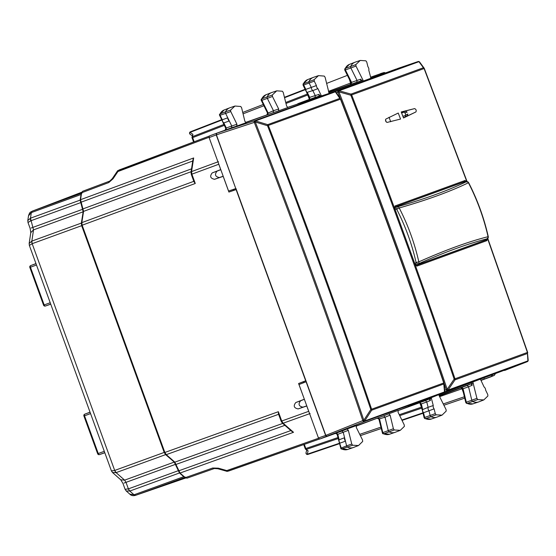 <?xml version="1.0" encoding="UTF-8"?>
<svg xmlns="http://www.w3.org/2000/svg" width="556" height="556" viewBox="0 0 556 556"><rect width="100%" height="100%" fill="white"/><g stroke="black" fill="none" stroke-linecap="round" stroke-linejoin="round"><path stroke-width="0.83" d="M220.801 169.691L217.048 171.151C214.401 174.528 215.179 176.655 219.377 177.545L214.553 179.296C210.349 178.413 209.577 176.28 212.225 172.902L220.725 169.608L218.557 163.527M223.185 176.245L219.377 177.545M233.388 189.394L233.722 190.305L236.293 189.429M304.34 399.215L298.586 383.529L305.946 380.79M303.409 381.77L303.743 382.681M304.375 399.312L300.629 400.772C297.974 404.149 298.753 406.276 302.95 407.166L298.127 408.917C293.929 408.034 293.151 405.908 295.799 402.53L304.299 399.229M306.759 405.866L302.95 407.166M306.801 405.97L298.127 408.917M282.378 423.144A1.439 0.848 -48.8 0 0 283.143 423.213L293.519 432.297L291.705 431.31L282.378 423.144L281.127 421.239L278.438 413.845L278.341 411.711L281.732 421.024L308.705 411.336L306.759 405.984M308.705 411.336L309.004 412.031M293.519 432.297L180.033 473.045L185.301 477.653L186.976 478.167L214.331 468.527L186.976 478.167M217.73 468.416L218.383 468.173L226.785 470.578L227.209 471.405L217.869 468.757L214.331 468.527A3.593 1.988 -109.4 0 1 214.331 468.527A3.593 1.988 -109.4 0 1 212.67 468.013L185.301 477.653M228.433 471.099L319.401 439.066L227.209 471.405M419.71 402.732L397.915 410.662L443.883 392.626L444.71 390.798M217.048 171.151L212.225 172.902M223.22 176.349L214.553 179.296M223.185 176.363L228.898 192.063L236.328 189.526M233.722 190.305L228.898 192.063M298.586 383.529L305.911 380.693M300.629 400.772L295.799 402.53M236.105 189.61L305.682 380.777M218.772 164.249L191.285 174.389L193.975 181.791L195.274 183.487L82.149 225.215L164.861 452.459L166.272 454.648L174.841 462.147L180.033 473.045M82.149 225.215L81.822 222.629L83.567 211.377L80.544 199.694L81.614 192.779L82.559 191.313L109.706 181.11A3.593 1.988 -110.6 0 1 109.727 181.103M298.058 103.611L309.511 99.336L306.634 92.449M185.801 478.007L183.556 478.744M81.767 192.181L79.578 193.064M195.274 183.487L191.883 174.174L191.556 171.589A1.439 0.848 -171.2 0 0 191.021 172.131L192.911 159.885L193.669 157.96L80.544 199.694M118.866 170.073L209.146 136.144L117.58 170.817M112.395 179.011L113.049 178.768L117.941 171.526L117.733 170.622M344.755 68.902L345.255 68.457L345.394 69.931L350.669 80.544L350.03 80.641L344.762 70.056L344.776 68.868M345.394 69.931L350.857 67.971L356.994 80.314L356.862 82.198L360.663 81.03L360.795 79.147L361.546 80.648L362.901 79.988L363.276 81.009M370.908 78.229L368.774 70.146A2.495 1.369 70 0 0 367.94 66.789L366.758 62.043L365.904 60.826L360.246 60.437L355.131 62.182A21.559 11.85 70 0 0 354.874 62.272A21.559 11.85 70 0 0 350.711 66.359A1.439 0.792 70 0 0 350.857 67.971L355.986 66.081L355.847 64.593L360.246 60.437M350.523 84.422L351.656 82.642L350.968 82.26M350.864 83.866L349.383 79.341M370.539 77.221L384.154 72.482L385.669 72.919M355.986 66.081L362.901 79.988M370.609 77.409L374.098 76.144L374.397 76.964M382.764 73.948L382.458 73.1L374.098 76.144M382.458 73.1L384.106 72.502M361.866 81.523L361.546 80.648M328.763 92.428L356.862 82.198M328.832 92.616L360.663 81.03M381.59 73.364L381.909 74.24M319.971 96.417L319.04 94.36L318.901 96.237L314.898 97.689L315.023 98.044M329.124 93.415L325.121 77.312L324.273 76.089L318.484 75.637L314.147 79.668L314.272 81.141L316.42 85.541A2.495 1.369 70 0 0 317.935 88.647L321.403 95.945M321.125 95.18L319.769 95.854M401.606 112.965L404.059 112.103L401.62 113.007M328.693 92.122L352.81 83.608L328.749 92.365M314.898 97.689L301.13 102.485L315.099 97.397L315.245 95.528L312.826 90.579L317.935 88.647M307.857 94.965L307.663 93.95M300.733 102.735L298.635 103.423L301.123 102.485M314.029 97.953L314.161 98.322M306.697 92.491L312.826 90.579A2.606 1.432 -110 0 1 311.27 87.389L309.15 83.032A1.439 0.792 -110 0 1 309.011 81.426A21.559 11.85 -110 0 1 313.111 77.472A21.559 11.85 -110 0 1 313.369 77.381L318.484 75.637M308.371 95.472L308.844 95.583L307.343 92.498A2.481 1.362 -110 0 1 305.828 89.398L305.682 89.954L305.828 89.398L316.42 85.541M309.525 99.427L309.789 97.578L309.219 97.502L319.04 94.36M492.324 374.952L492.685 375.953L494.333 375.356L495.285 373.875M490.865 376.829L480.912 380.457M303.249 84.964L303.68 84.998A1.314 0.723 -110 0 1 303.555 83.532A21.441 11.787 -110 0 1 307.635 79.598L313.111 77.472M303.062 83.97L314.147 79.668M424.158 400.528L424.291 400.897L414.88 404.24M411.037 405.783L408.98 406.603L411.475 405.727M484.012 378.143L484.325 378.997L483.498 379.345L492.685 375.953M491.476 375.279L491.851 376.308M480.843 380.262L484.325 378.997M424.291 400.897L429.128 399.083L430.441 400.424L429.837 398.256M424.999 400.195L425.125 400.542M419.898 402.662L421.288 403.906L426.779 401.974L425.465 400.633L415.117 404.184M480.544 379.442L484.102 387.011A2.495 1.369 70 0 1 485.624 390.117L487.765 394.517L487.89 395.99L483.81 399.931L478.772 401.884A21.559 11.85 -110 0 1 478.514 401.974A21.559 11.85 -110 0 1 472.697 401.522A1.439 0.792 -110 0 1 471.78 400.195L468.548 386.795L472.211 385.245L471.495 382.736M483.81 399.931L477.771 399.576L476.923 398.346L472.906 382.222M473.281 383.244L471.815 383.612M439.066 395.469L470.89 383.883L472.211 385.245M438.774 394.67L439.136 395.67L467.228 385.433L468.548 386.795L463.051 388.727L462.231 387.866L460.945 387.81M439.136 395.67L446.058 409.577L446.197 411.065L442.048 415.13L436.14 414.832L435.285 413.615L434.104 408.868A2.495 1.369 70 0 1 433.263 405.519L431.227 397.693M431.505 398.464L430.038 398.819M430.441 400.424L426.779 401.974L428.113 407.319L433.263 405.519M422.185 409.8L428.113 407.319A2.606 1.432 70 0 0 428.975 410.766L434.104 408.868M421.559 406.436L421.844 406.04L422.671 409.376A2.481 1.362 70 0 0 423.512 412.726L423.04 412.392L423.512 412.726L428.975 410.766L430.142 415.464A1.439 0.792 70 0 0 431.067 416.785A21.559 11.85 70 0 0 436.752 417.174A21.559 11.85 70 0 0 437.009 417.083L442.048 415.13M421.99 408.055L421.483 407.159M421.844 406.04L421.288 403.906L420.899 404.337M477.771 399.576L467.172 403.42A21.441 11.787 -110 0 0 472.954 403.871L467.172 403.42A1.314 0.723 -110 0 1 466.324 402.203L463.051 388.727L462.675 389.172L463.051 388.727M439.275 395.942L463.217 386.955L439.157 395.712M424.381 417.778L424.694 417.473A1.314 0.723 70 0 0 425.542 418.675L436.14 414.832M466.547 403.42L465.768 402.509L463.002 391.021L463.551 390.687M466.324 402.203L476.923 398.346M463.336 392.432L462.008 388.776A1.439 0.813 70.6 0 0 461.563 388.012M431.192 419.071L425.542 418.675A21.441 11.787 70 0 0 431.192 419.071L436.752 417.174M351.76 444.015L346.617 445.863L344.588 437.718A2.606 1.432 -110 0 0 345.45 441.165L339.987 443.125L339.514 442.791L341.169 447.872A1.314 0.723 70 0 0 342.016 449.081A21.441 11.787 70 0 0 347.667 449.47L353.227 447.573A21.559 11.85 70 0 0 353.484 447.483L358.523 445.53L352.615 445.231L351.76 444.015L348.348 430.337L347.041 429.003L356.445 425.576L356.306 427.467L362.533 439.984L362.672 441.464L358.523 445.53M338.66 440.199L339.153 439.775A2.481 1.362 70 0 0 339.987 443.125M306.092 381.77L325.628 435.445L326.858 436.523L319.679 439.052L318.449 437.975L298.996 384.523L306.28 381.708L325.816 435.376L327.046 436.46L341.94 431.039L343.254 432.373L344.588 437.718L339.153 439.775L337.784 434.299L337.36 434.139M223.171 122.89L223.818 122.897A2.481 1.362 -110 0 1 222.303 119.797L220.155 115.398A1.314 0.723 -110 0 1 220.03 113.931L225.486 111.832A21.559 11.85 -110 0 1 229.586 107.871A21.559 11.85 -110 0 1 229.843 107.781L234.959 106.036L230.622 110.067L230.754 111.541L236.932 124.21L236.786 126.08L246.19 122.661L244.869 121.305L241.596 107.711L240.748 106.488L234.959 106.036M222.157 120.353L222.303 119.797L222.157 120.353M230.754 111.541L225.625 113.431L227.745 117.789A2.606 1.432 70 0 0 229.301 120.979L227.745 117.789L222.303 119.797M319.679 439.052L364.034 421.691L443.883 392.626A1.439 0.82 68.2 0 0 443.897 392.619A1.439 1.439 0 0 0 444.73 391.73A1.439 0.563 17.9 0 1 444.515 391.917L364.673 420.982L363.839 420.232L370.81 409.508L443.744 382.973C411.294 287.654 376.864 193.057 340.453 99.183A1.439 1.202 -110 0 0 339.82 98.398L335.324 91.851A1.439 0.563 -57.9 0 1 335.602 91.858A1.439 1.439 0 0 1 336.026 92.261L336.026 92.261A1.439 1.14 145.5 0 0 335.324 91.851L334.351 91.698A1.439 0.82 -108.2 0 1 334.364 91.691L254.509 120.756L216.492 133.287L216.242 134.913L235.779 188.581L216.43 134.844L216.68 133.225L231.574 127.797L231.72 125.927L229.301 120.979L223.818 122.897L226.292 127.97L226.07 128.366M234.396 127.303L221.99 131.39L234.396 127.303M340.925 431.303L352.775 426.563L340.828 431.039M235.779 188.581L228.572 191.035L209.119 137.589L209.369 135.97L216.486 133.294L209.362 135.97M245.523 122.459L269.306 114.063L245.78 122.626M310.311 99.67L289.551 106.801L310.311 99.67M306.28 381.708L235.959 188.512M272.461 96.48L272.322 94.993L276.721 90.836L282.378 91.233L283.233 92.442L286.639 106.12L287.952 107.461L278.549 110.88L278.688 108.997L272.461 96.48L267.332 98.37L273.476 110.713L267.832 113.167M276.721 90.836L271.606 92.581A21.559 11.85 70 0 0 271.349 92.671A21.559 11.85 70 0 0 267.186 96.758A1.439 0.792 70 0 0 267.332 98.37L261.869 100.33L268.041 112.757L267.895 114.647M219.724 115.363L225.625 113.431A1.439 0.792 -110 0 1 225.486 111.832L230.622 110.067M356.062 426.16L379.678 417.299L356.153 425.861M408.486 406.714L420.343 401.974L408.389 406.45M337.965 437.558L305.23 448.713A1.439 1.439 0 0 0 305.633 449.304L308.114 450.902L305.452 448.629M224.332 125.364L192.084 137.86L193.592 141.988M219.537 114.369L220.03 113.931A21.441 11.787 70 0 1 224.11 109.998L229.586 107.871M261.23 99.302L261.73 98.857L261.869 100.33L261.424 100.282M223.887 124.447L192.536 136.616A1.439 0.848 -171.2 0 0 192.015 137.151L192.89 134.33L190.076 132.37A1.439 1.175 -55.2 0 0 190.152 134.302L192.237 135.747M379.678 417.299L383.703 415.832L385.023 417.195L390.117 415.158L393.398 428.745L394.246 429.976L400.285 430.33L395.247 432.283A21.559 11.85 -110 0 1 394.989 432.373A21.559 11.85 -110 0 1 389.172 431.929A1.439 0.792 -110 0 1 388.255 430.594L385.023 417.195L379.129 418.939M400.285 430.33L404.365 426.396L404.24 424.916L398.061 412.246L398.207 410.377L388.804 413.803L390.117 415.158M340.863 448.178L346.617 445.863A1.439 0.792 70 0 0 347.542 447.184A21.559 11.85 70 0 0 353.227 447.573M341.356 449.06L352.615 445.231M382.98 433.798L383.647 433.819A21.441 11.787 70 0 0 389.429 434.271L382.535 433.478L378.935 419.189L377.128 418.147M382.5 432.929L382.806 432.603L383.647 433.819L394.246 429.976M339.382 443.271L307.218 454.21A1.439 1.175 -164.8 0 1 306.036 452.681A1.439 1.439 0 0 0 307.885 454.419L339.487 443.667L307.885 454.419A1.439 0.813 71.2 0 0 307.892 454.419A1.439 0.813 71.2 0 1 307.218 454.21L308.114 450.902M443.744 382.973A1.439 1.202 70 0 1 443.764 383.981L371.651 410.224L370.81 409.508C338.43 314.175 304 219.585 267.526 125.739L268.339 125.427C304.82 219.279 339.25 313.876 371.63 409.216A1.439 1.202 70 0 1 371.651 410.224L364.68 420.948A1.439 0.521 -161.1 0 1 362.811 420.579L363.839 420.232C329.923 319.999 293.742 220.586 255.294 122L267.526 125.739L267.707 124.648A1.439 1.202 70 0 1 268.339 125.427L340.453 99.183M408.424 406.832L443.897 392.619A1.439 0.82 68.2 0 0 443.931 392.605M336.026 92.261L340.654 99.114L339.82 98.398L267.707 124.648L255.475 120.909L255.294 122L254.287 122.396A1.439 0.521 -58.9 0 1 255.475 120.909L335.296 91.83A1.439 0.563 -57.9 0 1 335.574 91.837L335.602 91.858A1.439 0.563 -57.9 0 1 335.699 91.969M297.814 103.694L334.364 91.691A1.439 0.82 -108.2 0 1 334.406 91.684M287.549 107.426L334.351 91.698A1.439 1.439 0 0 1 335.574 91.837A1.439 0.563 -57.9 0 1 335.588 91.851M269.306 114.063L273.337 112.597L273.476 110.713L278.688 108.997M336.463 432.964L337.784 434.299L348.348 430.337M378.226 417.764L379.553 419.12L382.806 432.603L393.398 428.745M226.132 129.847L226.292 127.97L236.932 124.21M90.565 413.594L83.914 416.013A1.439 1.439 0 0 1 84.755 414.178L90.072 412.246M83.914 416.013L97.647 453.738L98.252 453.522L84.526 415.791A1.439 0.792 -110 0 1 84.769 414.178L90.037 412.163L84.755 414.178A1.439 1.209 69.1 0 1 84.769 414.178M27.995 222.525L27.8 220.558L30.469 218.195A3.593 1.974 70 0 0 30.809 220.774L27.995 222.525L30.135 228.398L30.782 232.63L33.52 229.871L83.157 211.808L80.147 200.111L81.051 194.51L82.003 193.043M83.157 211.808L81.343 223.088L81.662 225.673L164.194 452.424L165.612 454.613L174.25 462.085L179.463 472.975L183.758 476.687L185.433 477.201M178.045 470.786L128.387 488.863A3.593 1.974 70 0 0 129.798 491.052L126.219 490.962L125.107 489.329L128.38 488.863L126.01 482.351L124.614 480.148L120.742 479.8L112.548 472.551M28.516 215.791L31.317 212.607L81.051 194.51M30.782 232.63L29.162 243.452L31.831 241.109L81.343 223.088M111.422 470.904L114.703 470.439A3.593 1.974 70 0 0 116.114 472.628L112.534 472.537L111.422 470.904L29.357 245.432L32.165 243.688L81.662 225.673M129.833 494.159L134.024 494.791L129.798 491.052L179.463 472.975M126.233 490.976L129.861 494.187C131.216 495.632 133.127 496.022 135.608 495.333L134.038 494.784L183.758 476.687M27.8 220.544L28.516 215.749C30.114 210.995 30.608 212.482 32.178 211.176L31.317 212.607L30.483 218.188L80.147 200.111M134.038 494.784A3.593 1.974 70 0 0 135.699 495.299L183.056 478.918M81.544 193.21L32.276 211.141L79.077 193.252M79.223 193.196L81.732 192.279M183.202 478.869L185.711 477.958M43.785 305.084L44.174 304.938A1.439 0.792 70 0 0 45.404 306.022L50.707 304.097M50.214 302.742L44.174 304.938L30.448 267.214A1.439 0.792 -110 0 1 30.691 265.594L35.994 263.669M439.56 394.357L527.269 361.685L444.703 391.806M444.717 390.242L446.169 389.673L448.039 390.083L528.124 360.802A1.439 0.577 19.8 0 0 528.124 360.663M419.342 61.806A1.439 0.577 120.2 0 0 419.245 61.695L419.224 61.681A1.439 0.577 120.2 0 0 419.224 61.681A1.439 0.577 120.2 0 0 418.946 61.681L418.029 61.57A1.439 0.813 -108.8 0 1 418.036 61.563L396.06 69.139M396.046 69.083L331.584 92.609M467.082 181.583L424.311 68.471A1.439 1.439 0 0 0 424.131 68.145L419.676 62.084A1.439 1.439 0 0 0 419.245 61.695A1.439 0.577 120.2 0 0 418.967 61.688L419.836 62.432M340.411 98.655L337.93 92.268L338.931 91.879L350.822 95.222L424.082 68.548L466.825 181.555M444.056 383.404L446.176 389.659L447.191 389.318L448.046 390.062A1.439 1.202 70 0 1 447.406 390.757A1.439 0.771 68.8 0 1 446.169 389.673L446.176 389.659A1.439 0.549 20.4 0 0 448.046 390.062L455.003 379.852A1.439 1.202 -110 0 0 455.003 378.81C422.567 283.442 388.123 188.811 351.663 94.909A1.439 1.202 70 0 0 350.996 94.103L350.822 95.222C387.282 189.116 421.726 283.748 454.155 379.102L455.003 379.852L527.429 353.498L527.908 360.997A1.439 0.577 19.8 0 0 528.117 360.809A1.439 1.439 0 0 0 528.2 360.232L528.2 360.232A1.439 1.147 176.3 0 1 527.908 360.997L527.901 361.011A1.439 1.202 70 0 1 527.269 361.685A1.439 0.813 68.8 0 0 527.276 361.685A1.439 0.813 68.8 0 0 527.303 361.671M487.598 238.642L527.422 352.448L454.155 379.102L447.191 389.318C413.317 289.363 377.232 190.221 338.931 91.879L339.084 90.746A1.439 1.202 -110 0 0 338.166 90.635L335.157 91.664M527.422 352.448L527.429 353.498A1.439 1.202 -110 0 0 527.422 352.448L528.2 360.232M419.224 61.681A1.439 1.439 0 0 0 418.036 61.563L338.166 90.635A1.439 0.771 -108.8 0 0 337.916 92.261A1.439 0.549 -60.4 0 1 339.084 90.746L418.946 61.681L423.415 67.742A1.439 1.202 70 0 1 424.082 68.548L423.415 67.742L350.996 94.103L339.097 90.76A1.439 0.549 -60.4 0 0 337.93 92.268L336.38 92.782M487.334 238.17L486.945 240.602L485.874 240.977L486.472 239.699M465.282 181.471L463.996 180.874L394.962 205.998M485.874 240.977L416.84 266.109M486.945 240.602L416.951 266.081L415.117 264.454L394.704 208.375L395.066 205.949L465.059 180.471L466.922 182.09M401.217 111.958L414.63 108.601C416.138 109.323 416.562 110.435 415.909 111.937L403.517 117.976A6002.583 5014.467 -110 0 0 401.217 111.958M385.857 119.074C385.204 120.582 385.628 121.694 387.136 122.417L400.549 119.053A6002.583 5014.467 -110 0 0 398.249 113.042L385.857 119.074M407.187 115.766L407.847 114.029L405.623 115.189L405.185 116.913M405.915 111.471L407.173 112.166L404.719 112.708L405.435 113.653L405.623 115.189M389.061 117.26L390.701 121.75M386.288 122.042L385.475 119.811M404.719 112.708L403.281 111.666M464.698 181.583A2.155 1.202 70.6 0 0 464.684 181.59L395.643 206.721A2.155 1.168 70.6 0 0 395.26 209.153L396.692 209.237C405.421 226.174 411.885 243.931 416.09 262.515L414.804 263.586M416.055 265.434L485.937 239.99A2.155 2.155 0 0 0 486.674 239.532L486.674 239.532A2.155 1.126 46.3 0 1 486.451 239.664A2.155 1.8 70 0 1 485.937 239.99L485.937 239.99A2.155 1.202 -110.6 0 1 485.937 239.99L415.666 265.462M463.85 181.881L464.684 181.59A2.155 1.202 70.6 0 0 464.677 181.59A2.155 1.8 -110 0 1 465.289 181.506L396.247 206.637L397.679 206.721C425.715 198.659 448.699 190.284 466.63 181.597A2.155 1.932 64.1 0 1 468.423 182.75L468.659 182.722A2.155 2.155 0 0 0 466.88 181.555A2.155 1.126 -86.3 0 0 466.63 181.597L465.782 181.541M487.431 238.732A2.155 1.126 46.3 0 0 487.647 238.6A2.155 2.155 0 0 0 488.258 236.564L488.057 236.696C468.659 241.561 445.585 249.95 418.828 261.862L416.09 262.515A2.155 1.098 -133.4 0 0 418.459 263.808L417.417 264.795C417.688 265.365 416.896 264.934 415.047 263.502A2.155 1.168 -110.6 0 0 416.896 265.122A2.155 1.8 -110 0 0 417.417 264.795L486.451 239.664L487.431 238.732A2.155 1.932 -104.1 0 0 488.057 236.696L488.057 236.696C483.783 217.889 477.243 199.91 468.423 182.75C450.436 191.493 427.369 199.903 399.215 207.972L399.215 207.972C408.041 225.104 414.581 243.062 418.828 261.862A2.155 1.64 -114 0 1 418.459 263.808C445.12 251.965 468.11 243.604 487.431 238.732M397.679 206.721A2.155 1.098 93.4 0 0 396.692 209.237L399.215 207.972A2.155 1.64 74 0 0 397.679 206.721M466.88 181.555L465.539 181.471A2.155 2.155 0 0 0 464.684 181.59L395.643 206.721A2.155 1.8 -110 0 1 396.247 206.637A2.155 1.098 93.4 0 0 395.26 209.153L394.419 209.445M444.737 391.549A1.439 0.563 -162.1 0 1 444.737 391.702A1.439 0.563 -162.1 0 1 444.529 391.89L443.764 383.981A1.439 1.14 174.4 0 0 444.035 383.209L444.035 383.209A1.439 1.439 0 0 0 443.966 382.882C411.516 287.57 377.086 192.981 340.675 99.107A1.439 1.439 0 0 0 340.522 98.815M216.43 134.844L254.287 122.396C292.727 220.968 328.902 320.36 362.811 420.579L362.804 420.607A1.439 0.521 18.9 0 0 364.673 420.982A1.439 1.202 -110 0 1 364.034 421.691A1.439 0.758 -111.8 0 1 362.804 420.607L325.816 435.376M218.383 468.173L212.67 468.013M226.785 470.578L318.567 438.253M281.127 421.239L281.732 421.024L283.143 423.213L310.116 413.525M278.341 411.711L164.861 452.459M290.851 430.559L178.622 470.856M218.452 161.664L191.556 171.589L193.669 157.96M117.941 171.526L209.028 137.29M113.049 178.768L108.774 182.57L81.614 192.779M278.605 414.31L166.272 454.648M193.808 181.325L81.822 222.629M284.88 425.333L176.252 464.336M108.774 182.57A3.593 1.988 -110.6 0 1 109.72 181.103L82.559 191.313M192.737 161.011L80.87 202.28M191.528 168.843L83.24 208.792M191.083 171.714L83.567 211.377M282.698 423.422L174.841 462.147M344.769 68.881L349.397 64.399A21.441 11.787 70 0 0 345.255 68.457L355.847 64.593M350.03 80.641L351.072 82.865L328.506 91.351M360.795 79.147L351.545 82.364L350.669 80.544M326.594 83.428L347.403 75.352M351.656 82.642L351.19 82.823M285.979 103.451L307.781 94.986L309.407 99.454M307.412 94.047L285.728 102.464M315.099 97.397L318.901 96.237M314.272 81.141L303.68 84.998L305.828 89.398M405.616 115.377L402.905 116.364M309.789 97.578L308.844 95.583M305.279 89.669L284.547 97.717M494.333 375.356L490.753 376.871M284.443 97.314L305.098 89.301L284.443 97.314M425.465 400.633L429.128 399.083M419.787 402.718L421.413 407.187L399.271 414.72M467.228 385.433L470.89 383.883M435.285 413.615L424.694 417.473L423.512 412.726M421.733 408.146L399.715 415.638M462.363 388.644L439.629 396.65M422.907 412.872L401.856 420.03M462.481 388.602L462.953 388.442L462.481 388.602M443.897 405.234L464.719 398.145M443.257 403.948L464.385 396.762M402.037 420.399L423.012 413.268L402.037 420.399M272.322 94.993L261.73 98.857A21.441 11.787 70 0 1 265.872 94.798L271.349 92.671M338.208 438.545L306.37 449.373A1.439 0.813 -108.8 0 1 305.814 448.497L304.32 444.376M194.176 141.766L192.675 137.645A1.439 0.813 -111.2 0 1 192.536 136.616L192.89 134.33M221.754 120.075L190.076 132.37A1.439 0.813 68.8 0 1 190.451 131.779L221.573 119.707L190.451 131.779A1.439 0.813 68.8 0 0 190.451 131.779A1.439 1.439 0 0 0 190.159 134.302M242.736 112.437L263.238 104.479L242.736 112.437M243.069 113.827L263.878 105.758M359.732 434.347L380.86 427.161M360.371 435.633L381.194 428.544L360.371 435.633M443.945 382.896A1.439 1.14 174.4 0 1 444.035 383.209L444.8 391.118A1.439 1.439 0 0 1 444.737 391.702A1.439 0.563 17.9 0 1 444.73 391.73L444.737 391.702M443.945 382.889C411.489 287.577 377.065 192.988 340.661 99.121M255.447 120.895A1.439 1.202 -110 0 0 254.509 120.756A1.439 0.758 71.8 0 0 254.259 122.376A1.439 0.521 121.1 0 1 255.447 120.895M216.242 134.913L209.119 137.589M318.449 437.975L325.628 435.445M341.94 431.039L347.041 429.003M383.703 415.832L388.804 413.803M273.337 112.597L278.549 110.88M231.574 127.797L236.786 126.08M104.292 451.319L98.252 453.522A1.439 0.792 -110 0 0 99.482 454.599L104.813 452.758L99.468 454.606A1.439 1.209 70.9 0 0 99.482 454.599L104.785 452.674M32.241 211.155L32.276 211.141A3.593 1.974 70 0 0 31.338 212.6M30.809 220.774L80.467 202.704M31.831 241.109L32.165 243.688A3.593 1.974 70 0 1 31.845 241.102L33.52 229.871L30.469 218.195M31.219 228.002L82.837 209.216M32.165 243.688L114.689 470.439L116.1 472.628L165.612 454.613M114.703 470.439L164.194 452.424M174.25 462.085L124.614 480.148L116.1 472.628M124.051 483.06L175.668 464.274M128.387 488.863L129.784 491.059M135.664 495.313L184.974 477.368M125.107 489.329L122.973 483.449L120.742 479.8M50.735 304.181L45.404 306.022A1.439 1.209 -109.1 0 1 45.39 306.029L50.735 304.181M30.677 265.601L35.959 263.579L30.691 265.594A1.439 1.209 69.1 0 1 30.691 265.594A1.439 1.439 0 0 0 29.836 267.436L36.487 265.017M397.568 68.534L418.036 61.563A1.439 0.813 -108.8 0 1 418.063 61.556M424.124 68.145L424.082 68.548M465.059 180.471L463.996 180.874M414.63 108.601L401.265 112.083L405.706 111.228L407.173 112.166M415.909 111.937L403.468 117.844L407.117 115.808M407.847 114.029L407.221 115.745M117.573 170.824L112.277 178.664L109.72 181.103M191.285 174.389L191.021 172.131M349.397 64.399L354.874 62.272M351.072 82.865L350.231 84.519M380.443 73.621L384.154 72.482M494.388 375.335L490.809 376.85M303.076 83.942L307.635 79.598M305.313 89.745L303.062 85.131L303.083 83.935M306.745 92.518L305.313 89.718M419.731 402.725L420.621 403.899L422.164 409.869M472.954 403.871L478.514 401.974M463.002 391.021L462.37 388.651L460.66 387.914M422.206 409.744L424.131 417.771L424.916 418.675M347.667 449.47L340.897 448.727L338.68 440.143M223.22 122.918L219.405 114.89L224.11 109.998M303.722 444.585L305.23 448.713M266.817 115.057L267.526 113.097L261.111 100.038L261.25 99.267L265.872 94.798M192.015 137.151A1.439 1.439 0 0 0 192.084 137.86M306.697 450.235L306.036 452.681M389.429 434.271L394.989 432.373M335.483 433.319L337.165 434.375L338.639 440.269M225.159 130.201L225.771 128.311L223.109 122.855M97.647 453.745A1.439 1.439 0 0 0 99.468 454.606M29.357 245.432L29.162 243.472M135.622 495.327L183.126 478.897M32.199 211.169L79.154 193.224M29.836 267.436L43.57 305.161A1.439 1.439 0 0 0 45.39 306.029M504.577 370.491L527.276 361.685A1.439 1.439 0 0 0 528.11 360.83L528.117 360.809M487.786 238.454L527.644 352.365A1.439 1.439 0 0 1 527.713 352.733M405.553 111.263L405.956 111.499M485.937 239.99L485.11 240.303M468.659 182.722C477.458 199.847 483.991 217.792 488.258 236.564M486.674 239.532L487.647 238.6"/></g></svg>
